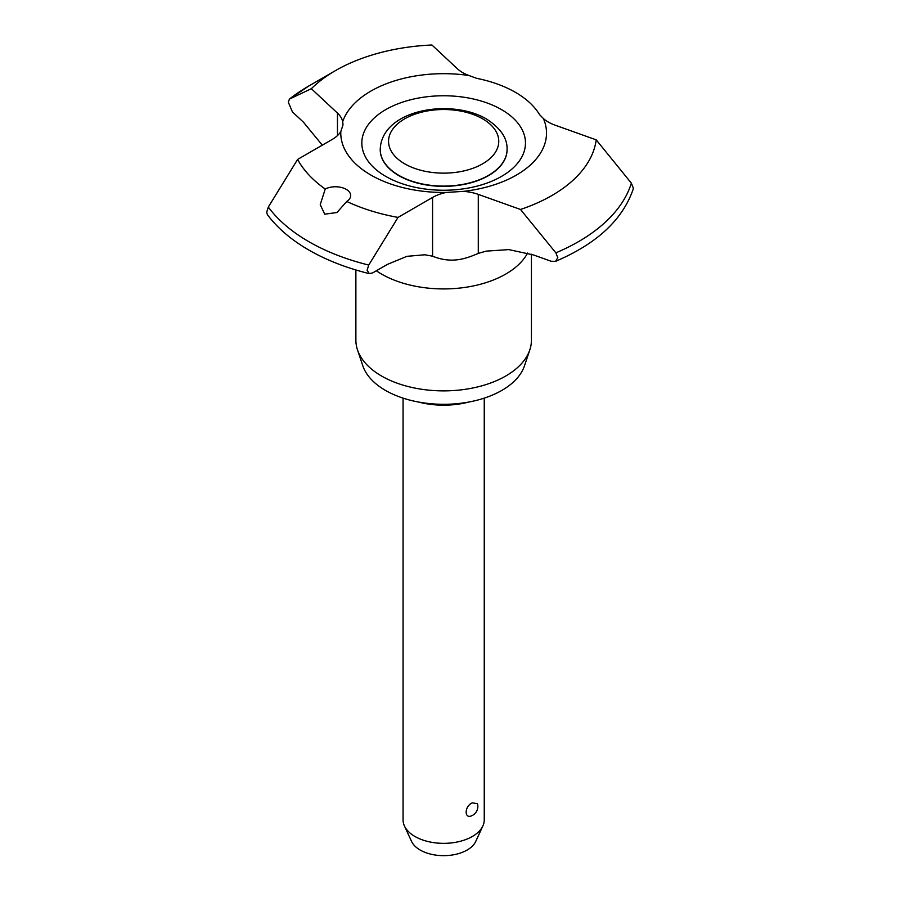 <?xml version="1.0" encoding="UTF-8"?>
<svg xmlns="http://www.w3.org/2000/svg" width="900" height="900" viewBox="0 0 900 900"><rect width="100%" height="100%" fill="white"/><g stroke="black" fill="none" stroke-linecap="round" stroke-linejoin="round"><path stroke-width="1.35" d="M322.301 145.159L303.368 122.119L292.41 111.881L288.281 102.116L289.485 99.056L311.344 88.706L337.466 113.085A37.069 21.398 180 0 1 342.709 121.624L343.012 124.864L340.808 131.602A37.069 21.398 180 0 1 332.156 139.477L297.596 159.424A153.011 88.335 0 0 0 325.238 189.034A15.221 8.786 180 0 1 346.219 189.338A15.221 8.786 180 0 1 350.674 195.547A15.221 8.786 180 0 1 346.736 201.442L336.971 212.513L324.697 214.189L320.231 204.626L325.238 189.034M463.5 191.362A37.069 21.398 180 0 1 478.294 194.389L520.515 209.464L555.851 252.833L557.798 257.715L555.525 261.36L551.126 261.259L533.408 254.925L508.77 249.604L486.236 251.123L478.294 253.395C466.088 258.581 452.025 264.026 432.574 256.185L424.856 254.779L406.912 256.331L387.349 264.42L372.656 272.903L369.281 273.623L367.121 270.18L368.741 265.061L398.025 217.406L432.574 197.449A37.069 21.398 180 0 1 446.209 192.454L463.5 191.362A102.87 59.389 0 0 0 543.375 118.508L539.561 114.615A101.475 58.579 0 0 0 515.408 92.317A101.475 58.579 0 0 0 476.786 78.367L468.9 75.499A37.069 21.398 180 0 1 457.369 68.737L431.933 45A153.011 88.335 0 0 0 335.452 70.616A153.011 88.335 0 0 0 311.344 88.706M555.525 261.36C596.655 243.833 622.519 219.847 633.094 189.416L633.308 188.032L631.361 183.15L596.216 139.849L555.097 125.168A37.069 21.398 180 0 1 543.375 118.508M297.596 159.424L268.312 207.079L266.692 212.197L267.401 214.684C277.515 228.139 291.319 239.929 308.824 250.042C326.464 260.179 346.613 268.043 369.281 273.623M507.071 149.602A63.416 36.619 180 0 1 507.071 149.737A63.416 36.619 180 0 1 467.921 183.566A63.416 36.619 180 0 1 398.812 175.624A63.416 36.619 180 0 1 380.228 149.737A63.416 36.619 180 0 1 380.228 149.602M355.882 269.977L355.882 340.211A87.772 50.67 0 0 0 357.469 349.808A87.772 50.67 0 0 0 381.589 376.043A87.772 50.67 0 0 0 469.373 388.654A87.772 50.67 0 0 0 529.83 349.808A87.772 50.67 0 0 0 531.428 340.211L531.428 254.239M403.065 398.137L403.065 819.911A40.59 23.434 0 0 0 404.426 825.941A40.59 23.434 0 0 0 414.956 836.482A40.59 23.434 0 0 0 454.185 842.546A40.59 23.434 0 0 0 482.873 825.941A40.59 23.434 0 0 0 484.245 819.911L484.245 398.137M404.426 825.941L411.57 841.421A33.199 19.17 0 0 0 420.176 850.039A33.199 19.17 0 0 0 452.272 855A33.199 19.17 0 0 0 475.74 841.421L482.873 825.941M340.808 131.602A102.87 59.389 0 0 0 370.912 175.072A102.87 59.389 0 0 0 446.209 192.454M357.469 349.808L362.812 365.782A82.339 47.531 0 0 0 385.436 390.386A82.339 47.531 0 0 0 467.775 402.221A82.339 47.531 0 0 0 524.498 365.782L529.83 349.808M472.354 802.845L477.461 803.711A10.147 10.147 0 0 1 471.589 815.816L472.354 815.434C464.108 820.069 464.108 806.197 472.354 802.845M418.455 402.03A60.885 35.145 0 0 0 468.855 402.03M346.736 201.442A153.011 88.335 0 0 0 398.025 217.406M289.238 99.214L289.485 99.056A190.665 110.081 0 0 1 308.824 85.995L289.238 99.214M468.9 75.499A102.87 59.389 0 0 0 342.709 121.624M520.515 209.464A153.011 88.335 0 0 0 596.216 139.849M385.796 176.411A81.821 47.239 0 0 0 501.502 176.411A81.821 47.239 0 0 0 501.502 109.597A81.821 47.239 0 0 0 385.796 109.597A81.821 47.239 0 0 0 385.796 176.411M376.346 270.776A87.772 50.67 0 0 0 381.589 274.084A87.772 50.67 0 0 0 527.602 253.046M268.312 207.079A190.665 110.081 0 0 0 308.824 241.672A190.665 110.081 0 0 0 368.741 265.061M404.685 163.822A55.114 31.815 0 0 0 482.625 163.822A55.114 31.815 0 0 0 482.625 118.834A55.114 31.815 0 0 0 404.685 118.834A55.114 31.815 0 0 0 404.685 163.822M507.071 149.479C507.499 138.308 500.614 128.126 486.394 118.946C450.799 97.976 381.51 109.474 380.228 149.479A63.416 36.619 0 0 0 398.812 175.365A63.416 36.619 0 0 0 467.921 183.308A63.416 36.619 0 0 0 507.071 149.479L507.071 149.737M337.466 113.085L337.466 135.596M432.574 197.449L432.574 256.185M478.294 194.389L478.294 253.395M555.851 252.833A190.665 110.081 0 0 0 631.361 183.15M335.452 70.616L308.824 85.995"/></g></svg>
